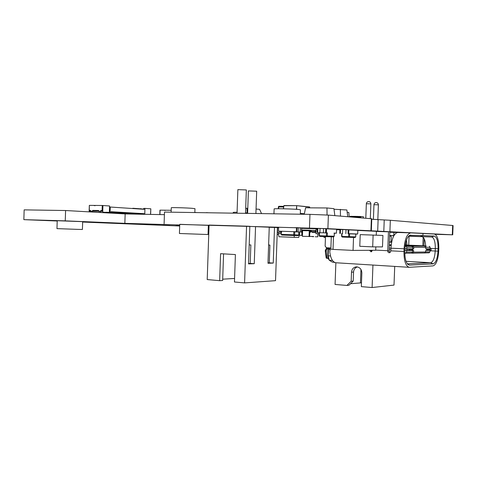 <?xml version="1.0" encoding="UTF-8"?>
<svg xmlns="http://www.w3.org/2000/svg" width="477" height="477" viewBox="0 0 477 477"><rect width="100%" height="100%" fill="white"/><g stroke="black" fill="none" stroke-linecap="round" stroke-linejoin="round"><path stroke-width="0.72" d="M179.74 224.423L327.896 228.662L452.297 234.803L435.173 234.314M164.106 223.743L164.493 212.074L309.967 214.364L328.391 215.097L371.786 218.77L371.339 230.808M371.768 219.277L390.329 220.279L452.661 225.49L453.084 225.579L452.727 234.827M208.998 227.177L208.3 227.159M179.686 226.009L82.652 222.043M57.204 221.006L23.85 219.647L65.26 220.857L124.849 223.331L179.716 224.983M65.26 220.857L65.587 210.524L24.154 209.868L23.85 219.647M65.587 210.524L125.159 213.929L124.849 223.331M208.348 225.842L209.045 225.865M125.159 213.929L164.404 214.668M209.051 225.704L208.354 225.675M176.52 225.031L179.71 225.245M90.272 222.3L98 222.562L90.272 222.3M57.21 220.881L51.57 220.702L57.21 220.934M107.206 222.992L114.772 223.248L107.206 222.992M162.782 225.263L169.806 225.502L162.782 225.263M387.461 231.798L376.395 231.423M301.881 228.376L317.217 228.829M317.223 228.716L301.893 228.119M179.686 225.907L175.125 225.764L179.686 225.943M328.623 259.303L327.765 255.761L328.182 255.821L329.255 260.257L332.356 262.123L334.311 262.243M405.271 245.029L425.478 245.876L426.307 246.168L420.386 245.947M391.068 241.97L391.265 236.729L389.655 235.59M327.765 255.761L328.051 247.837M330.501 255.952L328.182 255.821L328.456 248.207M389.292 245.387L391.14 245.47M389.286 245.416L391.14 245.494M426.247 246.126L405.134 246.096M405.241 245.25L419.867 245.834L412.301 245.804M405.229 245.309L411.514 245.548L412.349 245.84L410.333 245.786M405.194 245.583L410.894 246.054L405.164 245.846M390.264 244.844L391.218 244.82M391.641 242.209L389.411 242.167M412.003 249.256L409.654 249.262L409.618 250.24L411.961 250.222L411.955 248.922L413.708 248.928L404.925 248.821M389.184 248.118L390.943 248.195L389.184 248.106M411.967 248.922L404.925 248.839M412.683 248.881L412.742 247.271L406.809 247.253L406.75 248.893M405.647 246.114L406.809 247.253M412.742 247.271L411.758 246.156M413.708 248.928L413.768 247.319L412.784 246.198M430.081 248.827L425.794 248.899L425.854 247.354L413.768 247.319M425.854 247.354L424.894 246.281M425.818 247.313L430.135 247.33L430.081 248.845L425.794 248.857M430.135 247.33L429.336 246.275M424.703 252.911L429.085 252.846L429.962 251.886L430.021 250.419L431.065 250.401L431.119 248.887M408.992 250.556L413.648 250.538L413.589 252.148L412.522 253.168L424.637 252.977L425.675 251.993L425.734 250.449L427.136 250.431L427.195 248.893M412.522 253.168L411.496 253.12L412.563 252.094L412.617 250.544M404.806 253.192L411.496 253.12M390.204 252.47L389.798 252.446M404.866 250.479L408.992 250.562L409.057 248.934M389.125 249.733L390.884 249.817M412.563 252.094L406.625 252.166L406.69 250.55M413.589 252.148L425.675 251.993M427.183 249.203L429.419 249.197L429.389 250.115L427.297 250.127M429.419 249.197L427.332 249.209M429.372 249.197L429.383 248.887M429.324 250.407L430.015 250.419L430.075 248.893M427.136 250.431L429.324 250.419L429.336 250.115M425.675 251.934L429.962 251.886M411.901 250.544L411.913 250.222M409.445 250.562L409.618 250.24M409.51 248.928L409.654 249.262M411.955 249.25L409.499 249.256M406.625 252.166L405.378 253.209M425.21 252.947L425.663 252.899M409.749 253.186L410.226 253.138M408.073 253.168L409.862 253.186M409.206 253.156L408.843 253.204M389.417 242.054L390.24 242.066M405.265 245.059L425.389 246.162M405.259 245.118L416.862 245.709M417.476 245.733L405.265 245.089M415.819 245.661L405.253 245.154M405.247 245.184L415.384 245.577M415.169 245.631L414.614 245.613M418.913 245.828L419.754 246.12M419.867 245.834L405.247 245.214M410.536 245.536L411.371 245.828M411.514 245.548L405.235 245.279M405.223 245.381L409.242 245.721M410.357 245.804L405.229 245.345M405.212 245.446L407.09 245.631M408.175 245.673L405.217 245.411M390.234 244.808L391.212 244.85M405.981 245.583L405.528 245.494M391.206 244.886L389.31 244.802M389.31 244.838L391.206 244.916M409.016 245.744L409.88 246.049M410.035 245.756L405.2 245.548M391.2 244.951L389.31 244.874M389.31 244.904L391.194 244.987M389.304 244.975L391.188 245.059M391.194 245.023L389.304 244.939M391.182 245.095L389.304 245.011M389.304 245.047L391.182 245.13M391.17 245.202L389.298 245.118M391.176 245.166L389.298 245.083M328.093 258.295L326.852 258.325L326.226 251.29L326.262 250.312L327.747 247.819M327.091 258.081L328.021 258.057M326.852 258.325L326.185 258.027L325.314 251.242L325.35 250.264L326.84 247.778M330.06 250.383L328.343 247.849M327.031 257.115L326.125 257.061M407.376 263.853L430.671 262.708C433.199 261.879 434.714 257.985 435.215 251.027L435.304 248.63C435.346 241.756 434.148 237.874 431.721 236.991L420.338 236.55L422.92 235.584L409.683 235.322C406.988 237.152 405.402 241.642 404.931 248.791L404.83 251.468C404.746 258.206 405.879 262.606 408.229 264.681L409.636 265.117L433.098 263.864C435.829 262.946 437.469 258.707 438.005 251.14L438.101 248.738C438.142 241.171 436.831 236.944 434.165 236.055L422.92 235.584L423.004 233.474L410.858 232.877C407.102 233.647 404.836 238.953 404.061 248.791L403.959 251.48C403.959 260.901 405.712 266.178 409.218 267.305L433.021 265.892C436.187 264.807 438.083 259.887 438.703 251.129L438.792 248.738C438.852 240.056 437.349 235.155 434.303 234.028L423.004 233.474L422.92 235.584L420.338 236.55L408.658 236.103M425.639 245.893C425.311 240.432 424.113 237.361 422.05 236.67L408.574 236.193M389.661 235.495L393.901 235.656L389.661 235.495M408.622 236.139L420.338 236.55L408.622 236.139M406.47 240.02L407 245.1M405.849 245.053L405.665 242.871M423.94 245.81L424.208 238.792M408.729 245.172L409.063 236.21M423.177 237.278L422.855 245.768M375.697 250.121L387.741 250.699L387.729 251.033C387.825 252.089 388.367 252.667 389.369 252.762L390.83 251.182L390.943 248.195C391.677 238.774 393.913 233.533 397.651 232.478L410.858 232.877M335.051 262.588L333.435 262.189M397.478 232.496L389.781 232.281M387.741 250.699L388.457 231.661M390.025 252.583L389.077 251.021L389.804 231.715M393.919 235.614L389.661 235.471M369.49 250.306L371.07 251.85L372.489 250.288M357.345 266.917C355.049 267.71 353.785 269.427 353.552 272.063L353.218 281.072L348.985 285.24L346.928 285.437L335.075 284.453L335.868 262.755C332.618 262.117 330.579 258.433 329.774 251.707L329.935 250.735C330.311 249.179 329.917 248.225 328.754 247.873L326.459 247.76L325.135 246.138L325.481 236.604M323.543 228.596L320.061 228.471L319.906 232.704L317.706 232.627L327.091 232.949L325.618 232.895L325.773 228.561M371.75 251.653L370.891 250.3M258.957 213.565L258.248 213.553M256.06 209.027L259.566 209.325L261.539 213.601M245.703 208.258L247.784 208.336M246.961 208.27L247.181 213.374M247.623 212.927L245.542 212.867M255.946 213.297L256.781 213.529M278.634 227.702L277.405 227.648M277.602 227.654L277.435 232.323L280.893 232.442L280.929 231.369M280.893 232.442L277.435 232.323M171.285 207.769L171.285 207.745C171.04 207.417 185.851 207.817 192.195 208.318L194.968 208.67L194.837 212.551M347.178 212.331L348.83 212.486L349.182 216.838M352.455 216.379L351.525 216.331L351.507 216.844L350.571 216.957L360.403 216.999L360.373 217.774L360.403 216.999L359.461 216.987L359.479 216.469L363.396 216.707L363.349 218.025M351.525 216.331L350.13 216.308L350.112 216.916M351.972 216.856L351.99 216.373M360.898 216.492L360.845 217.816M359.479 216.498L352.455 216.349L352.437 216.862L358.519 216.969L358.537 216.451M358.978 216.975L358.996 216.492M355.824 216.367L353.767 216.367M357.816 216.403L355.824 216.403M359.187 216.492L357.816 216.439M359.777 216.475L359.187 216.439M315.893 233.67L319.161 233.79L315.893 233.67L316.06 229.133L317.205 229.169M299.353 232.007L299.628 234.332L298.685 237.457L294.434 237.349L294.011 235.495M294.434 237.349L278.991 236.747L278.24 233.581L281.215 233.688M278.24 233.581L278.485 232.359M394.717 266.404L394.014 285.091L372.108 287.53L361.345 286.635L361.852 272.916C361.596 269.171 359.765 267.15 356.379 266.858C353.487 267.245 351.865 269.022 351.507 272.194L351.173 281.251L353.218 281.072M372.108 287.53L372.942 265.057M346.928 285.437L351.173 281.251M350.547 283.702L361.488 282.843M360.958 269.451L360.469 282.76M255.553 226.581L254.253 263.703L248.529 263.888L249.841 226.313L246.567 226.164L244.588 282.897L275.527 280.667L277.411 227.589L274.508 227.451L273.243 263.083L267.979 263.256L269.249 227.213L249.841 226.408M246.567 226.164L209.069 225.066L207.209 279.558L219.658 280.673L220.589 253.681L235.405 254.569L234.457 281.99L244.588 282.897M274.508 227.451L269.249 227.296M255.899 213.511L256.68 191.199L248.392 190.907M273.243 263.083L269.284 262.821L269.91 245.083L268.623 245.023M248.541 263.483L250.204 263.429L250.854 244.951L249.191 244.868M245.524 213.35L246.341 189.941L237.868 189.637M267.991 262.863L269.284 262.821M254.253 263.703L250.204 263.429M219.658 280.673L222.652 280.482L223.57 253.859M234.577 278.449L222.699 279.182M77.984 229.383L56.966 228.632L57.216 220.72L82.664 221.65L82.414 229.485L77.984 229.383M204.877 234.422L179.43 233.492L179.74 224.327L208.366 225.353L208.05 234.469L204.877 234.422M325.451 237.468L323.943 237.397L323.972 236.544M233.283 212.337L237.081 212.229M274.132 208.956L274.132 208.89C274.323 208.467 292.723 208.914 298.608 209.486L300.462 209.826L300.307 214.215M278.884 206.291L278.705 206.952L278.395 206.738L278.854 206.291L283.743 206.332L278.884 206.291M194.843 212.45L196.9 212.587M205.247 212.718L206.386 212.736M206.392 212.623L208.544 212.772M163.265 214.644L164.41 214.638L163.283 214.614M165.239 210.458L163.927 210.19L171.195 210.291M163.927 210.19L160.069 210.154M159.813 214.578L161.077 214.602M159.956 210.142L159.813 214.555L161.059 214.578M133.005 208.556L131.73 208.467M132.803 208.258L142.027 208.938M141.532 209.129L143.416 208.956M140.405 209.051L140.745 208.616M143.201 209.242L143.851 208.383L144.948 208.401L144.764 214.298M144.078 214.286L144.096 213.672L110.956 211.699L110.622 213.1M142.396 214.256L142.551 213.642L144.096 213.672M144.948 208.401L150.821 208.807L150.517 214.406M142.551 213.642L139.165 213.44M137.722 214.06L137.638 213.44L138.097 213.356L136.607 213.291M135.158 213.911L135.08 213.291L135.534 213.201L131.431 212.98M129.965 213.613L129.881 212.98L130.34 212.897L128.814 212.825M127.329 213.457L127.252 212.825L127.705 212.736L126.166 212.67M124.676 213.302L124.592 212.664L125.052 212.581L123.495 212.509M121.999 213.147L121.915 212.509L122.374 212.42L120.806 212.348M119.292 212.986L119.214 212.348L119.667 212.259L118.087 212.187M116.567 212.831L116.483 212.187L116.943 212.098L115.345 212.026M113.812 212.67L113.735 212.021L114.188 211.931L112.578 211.86M111.409 211.77L110.956 211.758M114.188 211.931L115.362 212.003L114.253 212.032L114.754 212.784L116.263 212.814L116.239 213.422M116.943 212.098L118.034 212.253L117.008 212.193L117.288 212.873L116.263 212.814M119.667 212.259L120.818 212.331L119.733 212.354L120.013 213.034L117.294 212.879M122.374 212.42L123.513 212.486L122.434 212.515L122.714 213.189M125.052 212.581L126.184 212.647L125.117 212.676L125.391 213.344M127.705 212.736L128.826 212.802L127.77 212.831L128.045 213.499M130.34 212.897L131.449 212.963L130.4 212.986L130.68 213.654M135.534 213.201L136.625 213.267L135.593 213.297L135.873 213.952M138.097 213.356L139.183 213.422L138.157 213.452L138.437 214.101M144.93 209.355L110.336 207.036L109.978 213.064M95.066 205.706L93.414 205.408L102.251 205.486L109.555 205.969L109.519 207L110.336 207.036M150.631 214.406L150.547 213.463M98.566 210.488L92.884 210.399L92.347 211.144L92.741 210.393L98.56 210.476L99.055 211.245L92.347 211.144L92.598 212.068M102.943 205.509L102.728 212.146L102.495 210.542L100.909 210.512L100.361 211.269L100.808 212.539M93.414 205.408L89.33 205.378L89.294 210.339L90.439 210.357L91.101 211.979M89.265 211.877L89.181 210.345L90.445 210.363M103.104 212.67L102.746 212.176L105.232 212.325L104.976 212.778M105.232 212.325L106.615 212.253L106.598 212.867M108.744 212.527L109.34 212.563L109.519 207M102.495 210.542L101.052 210.524L100.504 211.275L99.055 211.245L99.454 212.462M101.112 212.557L100.504 211.275L102.472 211.305M110.926 212.635L109.34 212.563L109.191 213.016M92.407 212.056L92.204 211.138L90.928 211.114M106.615 212.253L108.744 212.372L108.726 212.992M140.262 214.209L140.184 213.589L140.637 213.505M140.942 214.227L140.697 213.601L141.711 213.571M141.848 214.245L141.645 213.654M140.339 214.215L138.545 214.155M139.445 214.191L139.111 213.505M137.579 214.161L135.969 214.006M136.887 214.042L136.559 213.356M138.539 214.179L137.579 214.054M132.57 213.762L132.493 213.136L132.946 213.052M134.991 214.113L133.369 213.851M133.286 213.803L133.011 213.141L134.049 213.118M134.311 213.893L133.983 213.201M135.963 214.131L134.997 213.905M132.379 214.066L132.391 213.75L130.752 213.69M131.712 213.738L131.384 213.046M133.363 214.084L132.391 213.75M129.75 214.018L129.762 213.601L128.104 213.535M129.088 213.589L128.76 212.891M130.74 214.036L130.752 213.654L129.762 213.601M127.091 213.964L127.109 213.446L125.439 213.374M126.441 213.434L126.113 212.736M128.092 213.988L128.11 213.505L127.109 213.446M124.414 213.887L124.437 213.291L122.75 213.213M123.77 213.279L123.442 212.575M125.421 213.934L125.439 213.35L124.437 213.291M121.713 213.732L121.736 213.13L120.031 213.046L120.013 213.636M121.075 213.118L120.753 212.414M122.732 213.791L122.75 213.189L121.736 213.13M118.988 213.577L119.011 212.975M118.362 212.963L118.034 212.253M115.619 212.802L115.291 212.092M117.276 213.481L117.294 212.873M111.415 213.141L110.956 211.86L111.481 211.866L111.976 212.623L113.484 212.653L113.466 213.261M112.846 212.641L112.524 211.925M114.51 213.32L114.528 212.712L113.484 212.653M301.822 229.986L302.382 230.152M303.754 230.057L302.412 230.003M310.915 230.325L311.541 230.48M277.167 234.499L278.473 234.547M299.329 235.316L301.774 235.405L302.024 230.141L303.748 230.2M313.544 236.473L302.418 236.336L302.454 235.429L301.774 235.405M315.953 232.007L315.714 232.442L312.03 232.305L311.725 231.631L315.923 231.798L314.963 230.624L311.183 230.463M309.06 236.586L309.269 230.814L309.478 232.204L310.539 232.245L310.897 231.595L309.794 230.236L305.9 230.087L305.876 230.755L308.702 230.355L309.251 230.785L306.759 230.707M315.237 236.765L317.789 236.836L317.849 233.742M315.965 231.798L315.571 232.436M312.208 236.628L313.723 236.687M305.9 230.087L303.754 230.021L303.73 230.683L306.759 230.79M303.73 230.612L302.627 230.576L302.454 235.429M310.396 232.239L310.754 231.589L311.725 231.631L310.628 230.272L309.794 230.236M308.702 230.355L309.788 230.403L310.754 231.589L309.501 231.542M301.804 230.546L302.627 230.576L302.704 230.164M315.983 231.262L314.969 230.463L311.547 230.367M314.969 230.463L315.995 230.528M303.73 230.683L305.876 230.755M357.833 230.427L376.395 231.327L376.252 235.185M336.547 229.711L339.898 229.813M331.3 236.783L330.847 249.209L333.029 249.316M333.483 236.842L333.024 249.411L353.058 250.401L353.535 237.433M375.816 246.877L375.691 250.27L353.058 250.401M372.686 246.865L359.783 246.287L360.213 234.63L382.924 235.435L382.494 246.907L372.686 246.865L373.127 235.066M296.837 231.9L296.992 227.666L298.292 227.732L298.143 231.947L294.243 231.81L298.876 231.989M294.744 231.828L294.631 234.857L298.811 234.988L298.918 231.989L301.458 232.072L298.143 231.947M300.176 232.025L300.325 227.827L301.607 227.893L301.458 232.072M298.292 227.762L300.325 227.827M296.992 227.666L293.486 227.69M278.818 231.291L281.335 231.381L278.824 231.178M281.4 231.381L281.191 234.368L281.818 235.042L294.041 235.495L281.818 235.042L281.49 234.38L293.725 234.827L293.838 231.667L296.73 231.762L278.508 231.154L281.603 231.267L281.191 234.368L281.806 235.042M278.962 227.267L287.071 227.499M281.871 231.262L293.838 231.667M296.318 231.744L296.461 227.779L296.873 227.797L296.73 231.762M301.75 231.953L301.601 228.024M296.461 227.779L278.646 227.255L278.508 231.154M325.618 232.895L319.906 232.704M320.061 228.471L317.861 228.411L317.706 232.627M323.388 232.818L323.543 228.578L327.753 228.859M335.933 229.258L327.967 228.871M334.192 236.216L334.377 233.116L336.184 233.181L334.371 233.229M336.184 233.17L334.001 233.086M317.712 232.496L317.086 232.478L317.712 232.502M325.684 232.764L325.833 228.775L326.536 228.799L336.565 229.288L336.422 233.175M317.855 228.543L317.229 228.525L317.086 232.478M326.387 232.788L326.536 228.799M336.184 233.181L334.001 233.098M308.011 207.835L326.96 207.96L333.936 208.664L334.842 215.64M307.456 207.781L305.602 207.763L304.26 214.274M326.96 207.96L327.055 215.002M300.337 213.416L304.368 213.75M283.386 208.783L283.928 205.718L283.445 208.789M296.384 209.32L296.67 205.825L296.652 209.337M296.539 205.647L309.722 207.113L296.521 205.647L283.928 205.718L296.521 205.647L309.549 206.94L309.788 207.853M334.007 209.254L346.874 209.975L347.751 216.719M340.363 209.32L340.471 216.111M355.83 234.064L357.082 234.106L355.83 234.058M349.325 233.808L355.77 234.058M357.225 230.296L346.01 229.675L345.861 233.682M346.01 229.693L342.647 229.58L342.504 233.569M342.647 229.58L340.524 229.515L340.375 233.497M348.007 233.754L348.156 229.741M339.773 233.354L340.381 233.39L339.773 233.354L339.91 229.622L340.518 229.64M348.073 233.635L348.753 233.658L348.073 233.635L348.21 229.872L348.89 229.89L357.839 230.325L357.702 234.004L348.753 233.658L348.89 229.89M348.753 233.67L349.331 233.694M349.611 233.706L349.504 236.693L355.723 236.884L355.83 233.933L357.702 234.004M328.391 215.097L327.896 228.662M371.362 218.693L370.915 230.785M378.112 219.802L377.683 231.279M384.229 220.04L383.8 231.5M390.329 220.279L389.9 231.721M452.661 225.49L452.297 234.803M309.967 214.364L309.472 227.988M332.469 260.448L329.255 260.257M412.73 248.928L412.671 250.544M426.635 250.443L426.694 248.899M426.784 248.899L426.73 250.431M429.688 248.887L429.628 250.413M431.005 250.407L431.065 248.893M412.307 248.922L412.247 250.538M408.878 250.568L408.938 248.934M407.793 248.94L407.728 250.58M406.684 250.55L406.744 248.911M371.595 250.294L372.483 250.336M391.683 241.994L389.417 241.905M424.56 245.87L425.478 245.876M416.338 245.589L417.095 245.595M408.55 245.518L409.546 245.53M406.541 245.5L407.549 245.512M327.335 248.243L326.423 248.201M326.262 250.312L325.35 250.264M326.226 251.29L325.314 251.242M326.84 256.232L325.934 256.185M421.859 236.652L431.655 236.986L434.165 236.055M438.101 248.738L430.099 248.404M389.655 235.56L393.871 235.704L389.655 235.56M430.004 250.789L438.005 251.14M404.061 248.791L390.943 248.195M433.098 263.864L430.671 262.708L406.058 261.313M410.775 235.072L409.075 235.721M390.842 250.848L403.959 251.48M407.62 264.133L409.636 265.117M393.781 235.608L393.907 232.406M328.754 247.873L330.895 247.974M387.729 251.033L389.077 251.021M370.313 218.603L370.862 203.864L366.336 203.745M377.832 219.778L378.386 204.806L373.956 204.687M353.552 272.063L351.507 272.194M283.636 206.994L278.705 206.952L278.64 208.723M159.944 214.555L160.093 210.142M102.09 210.53L102.251 205.486M90.922 211.12L89.157 211.096M309.788 232.216L309.633 236.604M298.137 235.62L294.041 235.495L294.631 234.857L293.725 234.827L294.041 235.495L298.149 235.62L298.811 234.988L298.829 231.983M298.155 235.62L298.721 234.988M327.407 232.83L327.288 236.008L334.192 236.222L334.305 233.11M319.53 232.698L319.423 235.721L326.387 235.978L326.495 232.931M326.679 236.646L319.715 236.389L319.089 235.71L319.715 236.389L326.673 236.646L327.288 236.008L326.387 235.978L326.673 236.646L333.614 236.848L326.679 236.646M334.27 236.222L333.59 236.848L334.27 236.222M319.196 232.687L319.089 235.71L319.721 236.389M309.764 207.853L309.698 207.113M283.869 205.718L283.356 208.783M355.663 236.884L355.091 237.474L355.723 236.884L355.77 233.933M342.039 233.563L341.931 236.419L348.651 236.664L348.759 233.79M342.194 237.045L341.598 236.407L342.194 237.045L348.937 237.296L349.504 236.693L348.651 236.664L348.908 237.296L355.103 237.474L342.2 237.045L341.598 236.407L341.705 233.551M328.248 258.683L328.784 259.482M424.661 252.959L425.317 252.947M431.721 236.991L421.936 236.658M409.218 267.305L335.88 262.761M259.637 213.571L258.665 213.499M171.136 212.182L171.285 207.745M370.862 203.846C370.766 202.475 370.027 201.711 368.655 201.556C367.296 201.664 366.521 202.385 366.342 203.721L365.799 218.227M378.386 204.788C378.291 203.446 377.569 202.701 376.222 202.546C374.892 202.653 374.135 203.363 373.956 204.669L373.408 219.414M248.392 190.878L247.611 213.386M237.868 189.607L237.045 213.219M233.259 213.159L233.289 212.307M273.959 213.797L274.132 208.89M278.324 208.723L278.395 206.756M150.666 213.463L150.821 208.807M89.169 210.339L89.33 205.378M317.903 233.742L317.789 236.836M284.03 205.557L296.509 205.647"/></g></svg>
